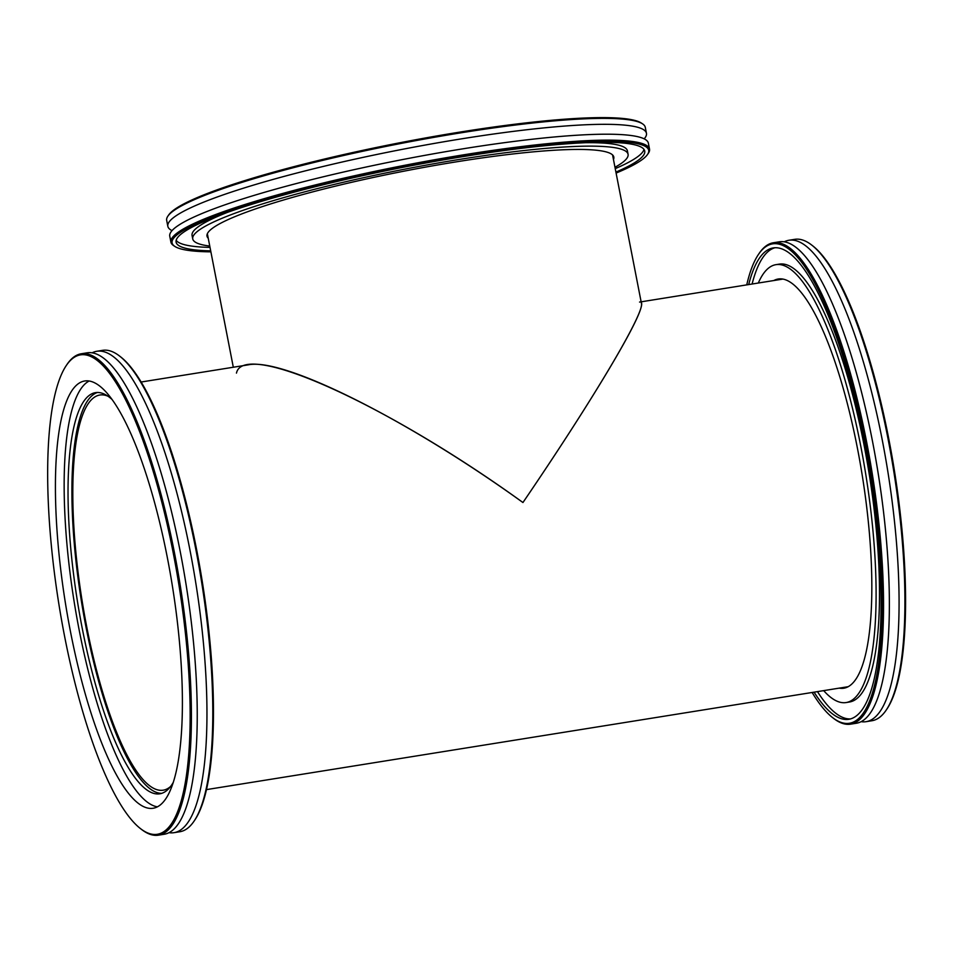 <?xml version="1.0" encoding="UTF-8"?>
<svg xmlns="http://www.w3.org/2000/svg" width="953" height="953" viewBox="0 0 953 953"><rect width="100%" height="100%" fill="white"/><g stroke="black" fill="none" stroke-linecap="round" stroke-linejoin="round"><path stroke-width="1.43" d="M639.546 302.077C653.186 298.194 600.414 388.907 522.947 502.529C408.158 419.749 283.875 357.435 248.316 364.832L141.127 382.022M170.563 786.511A200.106 50.104 80.9 0 1 163.225 790.18A200.106 50.104 80.9 0 1 82.065 600.533A200.106 50.104 80.9 0 1 99.839 395.019A200.106 50.104 80.9 0 1 107.963 396.21M236.463 373.111C243.67 339.411 387.037 404.191 522.947 502.529C593.362 399.212 644.538 313.192 641.429 303.388L612.576 154.946M647.516 154.493L648.314 153.338A243.777 30.806 169 0 0 649.517 149.097A243.777 30.806 169 0 0 464.933 154.612A243.777 30.806 169 0 0 170.909 242.133A243.777 30.806 169 0 0 173.613 245.6L174.792 246.386A242.765 30.675 -11 0 1 404.548 166.489A242.765 30.675 -11 0 1 647.516 154.493A242.765 30.675 -11 0 1 616.103 173.077M210.875 251.842A242.765 30.675 -11 0 1 174.792 246.386M210.684 250.865A238.703 30.162 -11 0 1 176.091 242.145A238.703 30.162 -11 0 1 463.98 156.459A238.703 30.162 -11 0 1 644.728 151.062A238.703 30.162 -11 0 1 615.912 172.1M170.909 242.133L169.765 236.201A243.777 30.806 -11 0 1 463.777 148.68A243.777 30.806 -11 0 1 648.362 143.164L649.517 149.097M642.584 123.866L641.405 123.092A242.765 30.675 169 0 0 399.938 142.747A242.765 30.675 169 0 0 168.681 214.973L167.883 216.14A243.777 30.806 -11 0 1 460.692 132.86A243.777 30.806 -11 0 1 642.584 123.866A243.777 30.806 -11 0 1 645.288 127.345L646.444 133.277A243.777 30.806 -11 0 1 644.18 138.852M172.017 230.626A243.777 30.806 -11 0 1 167.835 226.302L166.68 220.369A243.777 30.806 -11 0 1 167.883 216.14M167.835 226.302A243.777 30.806 -11 0 1 461.848 138.793A243.777 30.806 -11 0 1 646.444 133.277M208.242 238.262A207.218 26.184 -11 0 1 207.004 236.141A207.218 26.184 -11 0 1 456.916 161.748A207.218 26.184 -11 0 1 613.815 157.066A207.218 26.184 -11 0 1 613.458 159.496M209.755 246.041A221.739 28.018 -11 0 1 192.744 238.917A221.739 28.018 -11 0 1 460.168 159.306A221.739 28.018 -11 0 1 628.075 154.291A221.739 28.018 -11 0 1 614.971 167.275M192.744 238.917L192.065 235.451A221.739 28.018 -11 0 1 227.576 212.328M585.821 142.7A221.739 28.018 -11 0 1 627.396 150.836L628.075 154.291M210.017 247.399A238.703 30.162 -11 0 1 176.15 240.347M643.99 149.407A238.703 30.162 -11 0 1 615.233 168.633M832.648 717.645L833.708 718.467A243.777 61.04 -99.1 0 0 850.612 724.161A243.777 61.04 -99.1 0 0 866.718 442.454A243.777 61.04 -99.1 0 0 773.395 242.753A243.777 61.04 -99.1 0 0 759.124 253.438L758.374 254.558A242.765 60.778 80.9 0 1 871.042 473.986A242.765 60.778 80.9 0 1 832.648 717.645A242.765 60.778 80.9 0 1 812.123 692.474M746.747 284.887A242.765 60.778 80.9 0 1 758.374 254.558M748.701 284.578A238.703 59.765 80.9 0 1 773.228 247.923A238.703 59.765 80.9 0 1 864.597 443.467A238.703 59.765 80.9 0 1 848.825 719.301A238.703 59.765 80.9 0 1 814.076 692.164M773.395 242.753L779.22 241.824A243.777 61.04 80.9 0 1 872.543 441.525A243.777 61.04 80.9 0 1 856.437 723.232L850.612 724.161M886.242 710.045L886.993 708.937A242.765 60.778 -99.1 0 0 894.343 470.246A242.765 60.778 -99.1 0 0 812.718 245.838L811.658 245.016A243.777 61.04 80.9 0 1 888.077 439.035A243.777 61.04 80.9 0 1 886.242 710.045A243.777 61.04 80.9 0 1 871.971 720.73L866.146 721.671A243.777 61.04 80.9 0 1 861.167 721.671M784.2 241.824A243.777 61.04 80.9 0 1 788.929 240.263L794.754 239.334A243.777 61.04 80.9 0 1 811.658 245.016M788.929 240.263A243.777 61.04 80.9 0 1 882.252 439.964A243.777 61.04 80.9 0 1 866.146 721.671M773.812 280.539A207.218 51.879 80.9 0 1 778.208 279.015A207.218 51.879 80.9 0 1 857.533 448.768A207.218 51.879 80.9 0 1 843.846 688.209A207.218 51.879 80.9 0 1 839.188 688.137M758.314 283.029A221.739 55.524 80.9 0 1 775.909 264.672A221.739 55.524 80.9 0 1 860.797 446.314A221.739 55.524 80.9 0 1 846.145 702.552A221.739 55.524 80.9 0 1 823.678 690.627M775.909 264.672L779.316 264.124A221.739 55.524 80.9 0 1 864.192 445.778A221.739 55.524 80.9 0 1 849.54 702.004L846.145 702.552M752.096 284.03A238.703 59.765 80.9 0 1 774.944 247.744M850.517 718.931A238.703 59.765 80.9 0 1 817.471 691.616M96.813 351.276L102.638 350.335A243.777 61.04 80.9 0 1 119.542 356.029A243.777 61.04 80.9 0 1 195.961 550.036A243.777 61.04 80.9 0 1 194.126 821.057A243.777 61.04 80.9 0 1 179.855 831.743L174.018 832.672A243.777 61.04 -99.1 0 0 190.135 550.977A243.777 61.04 -99.1 0 0 96.813 351.276A243.777 61.04 -99.1 0 0 92.084 352.836M194.126 821.057L194.877 819.937A242.765 60.778 -99.1 0 0 202.227 581.259A242.765 60.778 -99.1 0 0 120.602 356.851L119.542 356.029M169.038 832.672A243.777 61.04 -99.1 0 0 174.018 832.672M64.423 635.448A242.765 60.778 80.9 0 1 66.257 365.571A242.765 60.778 80.9 0 1 178.926 584.999A242.765 60.778 80.9 0 1 140.532 828.657A242.765 60.778 80.9 0 1 64.423 635.448M140.532 828.657L141.592 829.479A243.777 61.04 -99.1 0 0 158.484 835.173A243.777 61.04 -99.1 0 0 174.59 553.467A243.777 61.04 -99.1 0 0 81.279 353.766A243.777 61.04 -99.1 0 0 67.008 364.451L66.257 365.571M158.484 835.173L164.309 834.232A243.777 61.04 -99.1 0 0 180.415 552.526A243.777 61.04 -99.1 0 0 87.104 352.824L81.279 353.766M70.355 631.005A216.355 54.166 -99.1 0 0 153.171 808.251A216.355 54.166 -99.1 0 0 167.466 558.232A216.355 54.166 -99.1 0 0 84.65 380.997A216.355 54.166 -99.1 0 0 70.355 631.005M111.954 399.39A203.144 50.866 -99.1 0 0 95.479 392.636A203.144 50.866 -99.1 0 0 82.053 627.384A203.144 50.866 -99.1 0 0 159.818 793.801A203.144 50.866 -99.1 0 0 173.351 782.246M97.444 392.469A203.144 50.866 -99.1 0 0 85.937 626.764A203.144 50.866 -99.1 0 0 161.736 793.349M89.129 381.009A216.355 54.166 -99.1 0 0 79.087 629.611A216.355 54.166 -99.1 0 0 157.424 806.834M206.491 789.608L848.253 686.684M641.119 301.827L782.878 279.086M233.306 367.239L207.361 233.711"/></g></svg>
